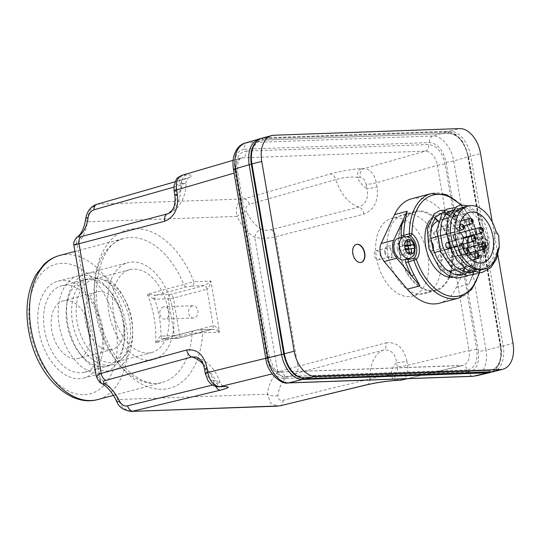 <?xml version="1.0" encoding="UTF-8"?>
<svg xmlns="http://www.w3.org/2000/svg" width="540" height="540" viewBox="0 0 540 540"><rect width="100%" height="100%" fill="white"/><g stroke="black" fill="none" stroke-linecap="round" stroke-linejoin="round"><path stroke-width="0.41" stroke-dasharray="2.7 2.03" d="M163.472 306.896A6.149 4.732 -92.1 0 0 159.806 313.619A6.149 4.732 -92.1 0 0 164.72 319.059A6.149 4.732 -92.1 0 0 169.222 312.748A6.149 4.732 -92.1 0 0 164.275 306.774A6.149 4.732 -92.1 0 0 163.472 306.896M72.529 322.623A44.712 28.134 -104.8 0 1 89.62 278.384A44.712 28.134 -104.8 0 1 128.264 314.401A44.712 28.134 -104.8 0 1 112.516 364.817A44.712 28.134 -104.8 0 1 72.529 322.623M260.375 138.699L446.904 131.963C455.74 131.362 465.757 143.255 467.917 156.917L500.351 346.673C501.998 360.72 498.589 369.34 490.131 372.546M475.814 375.948C484.259 372.755 487.667 364.129 486.047 350.082A5.589 0.614 -9.7 0 1 478.352 351.304C479.642 363.501 476.429 370.346 468.707 371.844A5.589 4.3 87.9 0 0 473.101 376.319M401.733 380.059C406.532 378.236 408.483 373.309 407.585 365.276A7.452 0.817 -9.7 0 1 397.332 366.903C397.798 371.338 396.63 373.829 393.822 374.375A7.452 5.731 87.9 0 0 399.688 380.336M467.114 369.954L284.573 376.495C276.44 375.57 270.932 369.029 268.063 356.893L236.399 171.639A5.589 0.614 -9.7 0 1 237.708 171.808L237.931 162.83C237.958 161.075 241.103 157.174 241.4 157.896L425.399 151.126C431.352 151.787 435.355 156.539 437.407 165.382A5.589 0.614 -9.7 0 1 445.095 164.16L476.759 349.414C478.055 361.611 474.836 368.456 467.114 369.954A5.589 4.3 -92.1 0 0 462.713 365.486A5.589 4.3 -92.1 0 0 462.051 365.573L463.239 365.411C468.113 363.575 470.057 358.648 469.071 350.636L407.585 365.276L406.877 361.139A7.452 0.817 -9.7 0 1 396.623 362.765C395.334 353.525 390.953 349.299 383.495 350.102L295.616 373.531A7.452 4.583 75 0 0 297.864 366.363L385.945 342.846A7.452 4.583 75.1 0 1 383.495 350.102A37.26 23.443 -104.8 0 0 369.954 378.925L391.122 374.47A22.356 14.067 -104.8 0 1 396.623 362.765L397.332 366.903M396.988 380.43A7.452 5.731 87.9 0 1 391.122 374.47L393.822 374.375M366.795 384.824A7.452 4.725 76.4 0 0 369.954 378.925L283.055 400.275C279.734 400.842 278.026 399.283 277.931 395.597A37.26 23.443 -104.8 0 1 286.524 377.305A7.452 5.549 49.8 0 1 277.796 372.229L254.745 237.344A7.452 4.867 -59.1 0 1 261.198 229.156C264.35 230.465 267.624 230.661 271.033 229.736L359.046 207.076C366.154 204.093 368.752 197.91 366.842 188.534A7.452 0.817 -9.7 0 0 377.096 186.907C378.662 200.799 374.274 209.871 363.94 214.11L275.704 236.696C268.252 238.525 261.266 238.741 254.745 237.344A44.712 28.134 -104.8 0 1 237.101 216.392L87.379 221.758C87.608 212.895 91.01 207.043 97.585 204.188L184.417 179.192A7.452 4.651 73.9 0 0 183.701 179.307A7.452 4.651 73.9 0 0 180.853 185.119A37.26 23.443 -104.8 0 1 170.174 212.497M96.869 204.296A7.452 4.651 -106.1 0 1 97.585 204.188L243.905 198.943L330.136 173.968A7.452 4.698 73.9 0 1 335.88 179.57L249.541 204.215A7.452 4.698 73.8 0 0 243.905 198.943C237.33 201.778 235.062 207.59 237.101 216.392A7.452 1.654 -25.5 0 1 246.497 211.7C245.309 207.839 246.321 205.349 249.541 204.215M157.032 294.995L186.401 286.895L191.714 286.058A3.726 2.869 -92.1 0 0 193.894 281.671L210.884 281.063C208.204 283.419 205.895 284.945 203.951 285.626L170.357 294.516L157.032 294.995A3.726 2.869 87.9 0 0 154.858 299.39A78.239 49.235 -104.8 0 1 161.096 335.894A3.726 2.869 -92.1 0 0 164.025 338.87A3.726 2.869 -92.1 0 0 164.518 338.803L177.849 338.324A3.726 2.869 87.9 0 1 177.356 338.398A3.726 2.869 87.9 0 1 174.42 335.414A3.726 0.412 170.3 0 0 179.604 334.584L173.36 298.08A3.726 0.412 -9.7 0 1 168.183 298.91L153.941 299.187A3.726 2.093 84.6 0 1 155.372 295.11L147.353 294.179A74.513 46.892 -104.8 0 1 154.231 318.411A74.513 46.892 -104.8 0 1 155.675 342.846L162.587 338.972A3.726 2.093 -95.4 0 0 162.857 338.911L193.887 330.696L199.206 329.866A3.726 2.869 -92.1 0 1 199.692 329.791L193.556 330.743A3.726 2.342 -104.8 0 1 193.887 330.696M162.243 339.039L193.556 330.743A3.726 2.342 -104.8 0 0 192.065 333.207L219.618 332.168L210.884 281.063C210.026 285.586 208.717 288.293 206.948 289.19L213.192 325.694A3.726 2.342 -104.8 0 1 211.768 329.38L211.768 329.38A3.726 2.342 -104.8 0 1 211.437 329.427L177.849 338.324A3.726 2.342 -104.8 0 0 178.173 338.276A3.726 2.342 -104.8 0 0 179.604 334.584L213.192 325.694C215.109 325.681 217.249 327.834 219.618 332.168C216.668 330.359 214.13 329.42 211.997 329.353L199.206 329.866M186.401 286.895A3.726 2.342 -104.8 0 1 183.742 284.54L193.894 281.671A81.965 51.577 -104.8 0 0 106.684 245.288A81.965 51.577 -104.8 0 0 128.844 374.922A81.965 51.577 -104.8 0 0 202.628 332.775A3.726 2.869 -92.1 0 0 199.692 329.791L211.997 329.353L178.173 338.276A3.726 3.726 0 0 1 177.356 338.398L162.587 338.972A3.726 2.093 -95.4 0 1 160.265 336.211L155.675 342.846L192.065 333.207A74.513 46.892 -104.8 0 1 162.128 382.516A74.513 46.892 -104.8 0 1 97.727 322.488A74.513 46.892 -104.8 0 1 123.977 238.451A74.513 46.892 -104.8 0 1 183.742 284.54L147.353 294.179L153.941 299.187M191.714 286.058L203.951 285.626A3.726 2.342 -104.8 0 1 206.948 289.19L173.36 298.08A3.726 2.342 -104.8 0 0 170.357 294.516A3.726 2.869 87.9 0 0 168.183 298.91L174.42 335.414L160.265 336.211M192.247 305.863A6.149 4.732 -92.1 0 0 188.588 312.586A6.149 4.732 -92.1 0 0 193.496 318.033A6.149 4.732 -92.1 0 0 198.005 311.715A6.149 4.732 -92.1 0 0 193.057 305.741A6.149 4.732 -92.1 0 0 192.247 305.863M44.537 330.035A44.712 28.134 75.2 0 0 84.523 372.236A44.712 28.134 75.2 0 0 100.271 321.813A44.712 28.134 75.2 0 0 61.628 285.795A44.712 28.134 75.2 0 0 44.537 330.035M476.759 349.414A5.589 0.614 -9.7 0 0 469.071 350.636L437.407 165.382L376.394 182.77C374.247 173.954 370.244 169.202 364.385 168.514A7.452 5.731 -92.1 0 0 360.133 177.269C363.089 177.606 365.087 179.982 366.133 184.397A7.452 0.817 -9.7 0 0 376.394 182.77L377.096 186.907M174.832 195.129A7.452 0.817 170.3 0 0 176.58 195.352L174.906 206.584L168.203 213.665C172.51 211.97 176.094 209.304 178.97 205.652L181.737 201.427C184.626 195.885 186.03 189.769 185.949 183.074L173.873 187.103M77.855 236.534A7.452 5.549 -130.2 0 0 77.065 243.709L100.123 378.594L96.316 376.319M73.886 245.072L77.065 243.709A44.712 28.134 -104.8 0 0 87.379 221.758A7.452 3.146 -172.7 0 1 85.583 219.328M236.399 171.639C235.109 159.442 238.322 152.597 246.044 151.099A5.589 4.3 -92.1 0 1 242.858 157.667L182.156 175.23M184.417 179.192C193.847 176.229 194.481 174.791 186.327 174.893A7.452 5.731 -92.1 0 0 182.075 183.647L185.949 183.074L186.442 180.421L188.663 177.559L175.034 181.798M277.931 395.597A7.452 3.146 7.3 0 1 267.489 394.18L270.479 402.874L277.54 406.168M131.18 411.413L123.161 408.159L117.767 399.546A7.452 1.654 -25.5 0 0 116.64 401.267M203 363.886A37.26 23.443 -104.8 0 1 214.934 384.48L212.564 385.054M363.94 214.11A7.452 4.59 75.6 0 0 359.046 207.076A37.26 23.443 -104.8 0 1 335.88 179.57C343.589 177.343 350.771 176.607 357.433 177.363A7.452 5.731 -92.1 0 1 361.685 168.608C351.952 169.155 341.435 170.944 330.136 173.968M268.063 356.893A5.589 0.614 -9.7 0 1 269.372 357.062A5.589 0.614 -9.7 0 1 267.502 357.858C269.635 366.674 273.638 371.425 279.511 372.114L272.133 373.916M215.71 386.438A7.452 4.685 76.5 0 1 214.934 384.48L219.989 382.226L215.771 380.754A7.452 5.731 -92.1 0 0 221.636 386.714M271.033 229.736A7.452 4.59 -104.3 0 1 275.704 236.696L297.864 366.363C290.439 368.159 283.75 370.116 277.796 372.229A44.712 28.134 -104.8 0 0 267.489 394.18L117.767 399.546A44.712 28.134 -104.8 0 0 100.123 378.594M286.524 377.305L295.616 373.531M233.132 160.312L241.4 157.896C236.783 159.881 234.927 164.781 235.838 172.604L234.103 173.111M233.496 169.58A5.589 0.614 -9.7 0 0 234.806 169.749C233.516 157.552 236.736 150.707 244.458 149.209A5.589 4.3 87.9 0 1 247.644 142.641L245.072 143.06M204.613 369.353A7.452 0.817 -9.7 0 0 206.361 369.583L202.574 361.53L196.344 357.001C207.772 360.997 215.649 369.407 219.989 382.226L221.886 385.175L224.127 386.559M244.458 149.209L429.516 142.58C437.65 143.505 443.158 150.039 446.026 162.182A5.589 0.614 -9.7 0 0 453.721 160.961L468.592 156.641L501.026 346.397L486.047 350.082L453.721 160.961C451.528 147.312 441.518 135.419 432.709 136.013L247.644 142.641L261.428 138.611A1.863 1.431 -92.1 0 1 261.697 138.564L260.415 138.686M89.863 328.928A29.808 18.758 75.2 0 0 63.207 300.793A29.808 18.758 75.2 0 0 52.704 334.409A29.808 18.758 75.2 0 0 78.469 358.418A29.808 18.758 75.2 0 0 89.863 328.928M38.846 330.75A50.112 31.536 75.2 0 0 83.666 378.047A50.112 31.536 75.2 0 0 101.318 321.536A50.112 31.536 75.2 0 0 58.01 281.165A50.112 31.536 75.2 0 0 38.846 330.75M88.013 279.464A44.523 28.019 75.2 0 0 66.852 303.629A44.523 28.019 75.2 0 0 80.231 354.152A44.523 28.019 75.2 0 0 124.085 342.536A44.523 28.019 75.2 0 0 110.707 292.019A44.523 28.019 75.2 0 0 88.013 279.464M82.877 275.096A50.112 31.536 75.2 0 0 78.442 275.751A50.112 31.536 75.2 0 0 59.279 325.343A50.112 31.536 75.2 0 0 104.099 372.64A50.112 31.536 75.2 0 0 123.478 346.093A50.112 31.536 75.2 0 0 108.419 289.231A50.112 31.536 75.2 0 0 82.877 275.096M168.169 310.095A42.849 26.959 -104.8 0 1 151.787 352.492A42.849 26.959 -104.8 0 1 114.757 317.979A42.849 26.959 -104.8 0 1 129.85 269.656A42.849 26.959 -104.8 0 1 168.169 310.095M108.83 312.221A50.112 31.536 -104.8 0 1 127.987 262.636A50.112 31.536 -104.8 0 1 171.302 303.001A50.112 31.536 -104.8 0 1 153.644 359.519A50.112 31.536 -104.8 0 1 108.83 312.221M91.273 272.875A50.112 31.536 75.2 0 0 86.839 273.53A50.112 31.536 75.2 0 0 67.46 300.078A50.112 31.536 75.2 0 0 67.682 323.116A50.112 31.536 75.2 0 0 82.519 356.94A50.112 31.536 75.2 0 0 112.496 370.413A50.112 31.536 75.2 0 0 130.984 317.351A50.112 31.536 75.2 0 0 91.273 272.875M109.418 349.913A29.808 18.758 -104.8 0 1 85.799 323.46A29.808 18.758 -104.8 0 1 96.795 291.897A29.808 18.758 -104.8 0 1 123.451 320.031A29.808 18.758 -104.8 0 1 112.057 349.522A29.808 18.758 -104.8 0 1 109.418 349.913M131.78 319.734A42.849 26.959 75.2 0 0 93.461 279.295A42.849 26.959 75.2 0 0 78.361 327.611A42.849 26.959 75.2 0 0 115.398 362.131A42.849 26.959 75.2 0 0 131.78 319.734M494.883 233.172L493.425 257.067L488.201 265.599L480.715 270.094L471.872 269.865L463.023 264.904L455.409 255.987L450.09 244.492L447.788 232.193L448.774 220.982L452.776 212.605L459.121 208.359L460.357 208.109M463.617 208.103L470.826 211.14L477.475 217.958L485.514 239.072L483.111 260.948L477.981 268.616L470.914 272.687L462.078 272.457L453.215 267.489L445.595 258.559L440.282 247.064L437.994 234.772L438.966 223.58L442.982 215.204L449.327 210.958L455.922 211.16M459.351 212.659L469.429 223.243L475.416 239.774L475.254 257.357L468.707 270.682M466.884 272.349L461.12 275.279L452.284 275.056L443.435 270.094L435.814 261.178L430.495 249.669L428.193 237.364L429.179 226.159L433.188 217.789L439.526 213.55L446.128 213.752M449.219 215.069L457.38 222.46A32.602 20.513 75.2 0 0 449.03 215.494M494.775 232.294L498.69 235.555M468.423 250.567L469.868 246.051L469.206 245.761L467.883 250.675L468.423 250.567L464.825 230.661L454.525 216.324M453.074 215.278L449.942 213.604M447.167 212.767L441.963 212.909M470.914 272.687L463.55 274.637L468.227 272.504M469.888 271.235L477.441 257.789L477.86 239.166L471.305 221.684L460.35 211.275M456.962 210.168L451.757 210.31M480.715 270.094L473.351 272.045L480.553 267.833L485.723 259.882L487.782 237.357L479.068 216.189L472.129 209.743L464.778 207.353M483.955 269.21L492.743 262.4L497.596 249.858M469.206 245.761C468.254 239.564 466.324 233.834 463.421 228.575L458.561 221.738L455.693 219.267C455.632 220.05 456.192 221.11 457.38 222.46M445.757 214.15A32.602 20.513 75.2 0 0 441.869 213.509M440.14 213.563A32.602 20.513 75.2 0 0 438.075 213.935A32.602 20.513 75.2 0 0 429.631 220.246M452.723 277.331A32.602 20.513 75.2 0 0 454.768 276.966A32.602 20.513 75.2 0 0 458.798 275.123M460.337 273.928A32.602 20.513 75.2 0 0 462.8 271.228M464.657 268.204A32.602 20.513 75.2 0 0 467.883 250.675M460.526 214.765L464.029 219.76A1.863 0.54 151 0 1 464.258 219.226A55.89 35.168 -104.8 0 1 470.232 232.76L469.868 232.99L464.029 219.76A1.863 0.54 151 0 0 464.785 219.8L479.257 237.141A13.041 8.208 -104.8 0 1 482.335 255.143L468.869 284.087L473.816 272.66A1.863 0.891 11.4 0 0 473.182 273.166L470.988 279.524M411.595 198.788A54.027 33.993 -104.8 0 1 443.529 212.841L466.661 240.476A13.041 8.208 -104.8 0 1 469.739 258.478L456.273 287.422A54.027 33.993 -104.8 0 1 439.256 303.23M441.808 257.526A2.794 1.755 75.2 0 0 439.31 254.887A2.794 1.755 75.2 0 0 438.325 258.039A2.794 1.755 75.2 0 0 440.741 260.287A2.794 1.755 75.2 0 0 441.808 257.526M452.662 262.703A2.794 1.755 75.2 0 0 450.164 260.064A2.794 1.755 75.2 0 0 449.179 263.216A2.794 1.755 75.2 0 0 451.595 265.471A2.794 1.755 75.2 0 0 452.662 262.703M459.716 253.112A2.794 1.755 75.2 0 0 457.211 250.479A2.794 1.755 75.2 0 0 456.226 253.625A2.794 1.755 75.2 0 0 458.642 255.879A2.794 1.755 75.2 0 0 459.716 253.112M448.322 248.11A2.794 1.755 75.2 0 0 449.395 245.342A2.794 1.755 75.2 0 0 446.89 242.703M455.827 239.706A2.794 1.755 75.2 0 0 455.882 239.699A2.794 1.755 75.2 0 0 456.948 236.932A2.794 1.755 75.2 0 0 454.451 234.293M446.722 227.961A2.794 1.755 75.2 0 0 444.224 225.322A2.794 1.755 75.2 0 0 443.239 228.474A2.794 1.755 75.2 0 0 445.655 230.728A2.794 1.755 75.2 0 0 446.722 227.961M437.764 233.847A2.794 1.755 75.2 0 0 435.267 231.215A2.794 1.755 75.2 0 0 434.282 234.367A2.794 1.755 75.2 0 0 436.691 236.615A2.794 1.755 75.2 0 0 437.764 233.847M434.214 252.612L431.696 253.28A1.863 1.175 75.2 0 1 432.007 251.053A5.589 3.517 75.2 0 0 433.087 249.521M431.15 241.583A5.589 3.517 75.2 0 0 430.279 240.941L460.229 233.01M431.696 253.28A26.082 16.409 75.2 0 0 447.296 270.587M453.094 270.662A26.082 16.409 75.2 0 0 463.516 248.474M462.956 244.235A26.082 16.409 75.2 0 0 439.742 220.239A26.082 16.409 75.2 0 0 438.251 220.759M430.859 229.48A26.082 16.409 75.2 0 0 429.219 238.761A1.863 1.175 75.2 0 0 430.279 240.941M494.687 231.086L495.808 230.87M473.607 273.908A1.863 0.891 11.4 0 1 473.182 273.166L474.444 259.747A1.863 0.553 179.8 0 0 474.903 260.111A55.89 35.168 -104.8 0 1 473.607 273.908M477.752 257.155A11.178 7.034 75.2 0 1 473.054 256.048A11.178 7.034 -104.8 0 1 467.755 246.611A11.178 7.034 -104.8 0 1 469.787 236.905A11.178 7.034 75.2 0 1 472.027 235.548L477.623 234.063A11.178 7.034 75.2 0 0 473.688 246.672A11.178 7.034 75.2 0 0 483.347 255.677A11.178 7.034 75.2 0 0 487.62 244.613A11.178 7.034 75.2 0 0 477.623 234.063C481.37 233.921 483.665 234.522 484.502 235.865C487.046 238.356 488.518 241.097 488.916 244.073L488.423 250.722C488.376 252.275 486.682 253.928 483.347 255.677L477.752 257.155A11.178 7.034 75.2 0 0 482.024 246.098A11.178 7.034 75.2 0 0 472.027 235.548M398.297 238.187A11.178 7.034 75.2 0 1 402.988 239.301A11.178 7.034 -104.8 0 1 408.294 248.738A11.178 7.034 -104.8 0 1 406.262 258.444A11.178 7.034 75.2 0 1 404.021 259.801M408.679 248.636L403.076 250.121L403.704 253.773A1.863 1.175 75.2 0 0 405.371 255.528A1.863 1.175 75.2 0 0 406.08 253.685L405.459 250.034L408.767 249.156M404.784 246.105L404.21 242.737A1.863 1.175 75.2 0 0 402.543 240.975A1.863 1.175 75.2 0 0 401.834 242.818L402.455 246.47L404.851 245.835M405.459 250.034L407.835 249.953A1.863 1.175 75.2 0 0 408.004 249.925A1.863 1.175 75.2 0 0 408.726 248.913M402.455 246.47L400.079 246.557A1.863 1.175 75.2 0 0 399.911 246.578A1.863 1.175 75.2 0 0 399.222 248.555A1.863 1.175 75.2 0 0 400.7 250.209L403.076 250.121M397.352 249.129A5.96 3.753 -104.8 0 1 399.634 243.23A5.96 3.753 -104.8 0 1 404.784 248.036A5.96 3.753 -104.8 0 1 402.685 254.759A5.96 3.753 -104.8 0 1 397.352 249.129M484.535 251.431A1.863 1.175 75.2 0 0 484.697 251.404A1.863 1.175 75.2 0 0 485.413 249.561L484.785 245.909L487.161 245.828A1.863 1.175 75.2 0 0 487.33 245.801A1.863 1.175 75.2 0 0 488.038 243.959A1.863 1.175 75.2 0 0 486.54 242.177L484.164 242.257L483.536 238.613A1.863 1.175 75.2 0 0 482.038 236.831A1.863 1.175 75.2 0 0 481.869 236.851A1.863 1.175 75.2 0 0 481.16 238.694L481.781 242.345L479.405 242.433A1.863 1.175 75.2 0 0 479.243 242.453A1.863 1.175 75.2 0 0 478.528 244.296A1.863 1.175 75.2 0 0 480.026 246.085L482.409 245.997L483.03 249.649A1.863 1.175 75.2 0 0 484.535 251.431A7.452 4.691 75.2 0 0 488.038 243.959A7.452 4.691 75.2 0 0 482.038 236.831A7.452 4.691 75.2 0 0 478.528 244.296A7.452 4.691 75.2 0 0 484.535 251.431M482.409 245.997L476.807 247.482L477.434 251.127A1.863 1.175 75.2 0 0 479.101 252.889A1.863 1.175 75.2 0 0 479.81 251.046L479.189 247.394L484.785 245.909M484.164 242.257L478.562 243.743L477.94 240.091A1.863 1.175 75.2 0 0 476.273 238.336A1.863 1.175 75.2 0 0 475.558 240.179L476.186 243.83L481.781 242.345M479.189 247.394L481.565 247.306A1.863 1.175 75.2 0 0 481.727 247.286A1.863 1.175 75.2 0 0 482.416 245.309A1.863 1.175 75.2 0 0 480.944 243.662L478.562 243.743M476.186 243.83L473.81 243.911A1.863 1.175 75.2 0 0 473.641 243.938A1.863 1.175 75.2 0 0 472.952 245.909A1.863 1.175 75.2 0 0 474.431 247.563L476.807 247.482M471.083 246.49A5.96 3.753 -104.8 0 1 473.364 240.59A5.96 3.753 -104.8 0 1 478.514 245.39A5.96 3.753 -104.8 0 1 476.415 252.113A5.96 3.753 -104.8 0 1 471.083 246.49M458.487 249.824A5.96 3.753 75.2 0 0 463.82 255.454A5.96 3.753 75.2 0 0 465.919 248.731A5.96 3.753 75.2 0 0 460.762 243.925A5.96 3.753 75.2 0 0 458.487 249.824M384.757 252.464A5.96 3.753 75.2 0 0 390.089 258.093A5.96 3.753 75.2 0 0 392.189 251.37A5.96 3.753 75.2 0 0 387.031 246.564A5.96 3.753 75.2 0 0 384.757 252.464M376.508 258.079A40.237 25.319 75.2 0 0 412.493 296.062A40.237 25.319 75.2 0 0 426.668 250.681A40.237 25.319 75.2 0 0 391.892 218.261A40.237 25.319 75.2 0 0 376.508 258.079M448.835 277.168A40.237 25.319 -104.8 0 1 435.726 289.906A40.237 25.319 -104.8 0 1 399.742 251.93A40.237 25.319 -104.8 0 1 415.125 212.112A40.237 25.319 -104.8 0 1 434.761 218.295M437.589 221.076A40.237 25.319 -104.8 0 1 450.806 270.999M450.407 272.599A40.237 25.319 -104.8 0 1 449.314 275.974M356.306 244.431A9.315 5.859 75.2 0 0 356.164 244.465A9.315 5.859 75.2 0 0 352.883 254.968A9.315 5.859 75.2 0 0 360.936 262.474A9.315 5.859 75.2 0 0 361.078 262.433M463.07 254.252A4.658 2.929 -104.8 0 1 459.378 250.115A4.658 2.929 -104.8 0 1 461.099 245.187A4.658 2.929 -104.8 0 1 465.122 248.94A4.658 2.929 -104.8 0 1 463.482 254.192A4.658 2.929 -104.8 0 1 463.07 254.252M389.34 256.892A4.658 2.929 -104.8 0 1 385.648 252.761A4.658 2.929 -104.8 0 1 387.369 247.826A4.658 2.929 -104.8 0 1 391.392 251.579A4.658 2.929 -104.8 0 1 389.752 256.831A4.658 2.929 -104.8 0 1 389.34 256.892M438.089 220.826A40.986 25.792 -104.8 0 1 451.589 250.074A40.986 25.792 -104.8 0 1 451.366 270.965M450.907 272.862A40.986 25.792 -104.8 0 1 449.834 276.224M449.429 277.263A40.986 25.792 -104.8 0 1 435.915 290.628A40.986 25.792 -104.8 0 1 400.498 257.614A40.986 25.792 -104.8 0 1 414.936 211.39A40.986 25.792 -104.8 0 1 435.092 217.829M492.257 222.007L497.9 255.022M451.872 257.216A4.658 2.929 75.2 0 0 452.284 257.155A4.658 2.929 75.2 0 0 453.924 251.903A4.658 2.929 75.2 0 0 449.901 248.15A4.658 2.929 75.2 0 0 448.187 253.085A4.658 2.929 75.2 0 0 451.872 257.216M378.142 259.855A4.658 2.929 75.2 0 0 378.554 259.794A4.658 2.929 75.2 0 0 380.194 254.543A4.658 2.929 75.2 0 0 376.171 250.79A4.658 2.929 75.2 0 0 374.456 255.724A4.658 2.929 75.2 0 0 378.142 259.855M440.39 253.037A40.986 25.792 75.2 0 0 403.738 214.353A40.986 25.792 75.2 0 0 389.3 260.577A40.986 25.792 75.2 0 0 424.724 293.591A40.986 25.792 75.2 0 0 440.39 253.037M468.153 156.58C464.758 142.236 458.257 134.507 448.639 133.414A1.863 1.431 -92.1 0 0 447.174 131.922C450.691 131.848 454.073 133.117 457.326 135.729L460.667 139.003L463.381 142.729L468.592 156.641L468.153 156.58L500.587 346.343C502.112 360.754 498.312 368.847 489.186 370.615L303.709 377.264C294.091 376.164 287.591 368.442 284.195 354.092L251.762 164.336L251.316 164.369M251.762 164.336C250.236 149.918 254.036 141.824 263.162 140.056L448.639 133.414M491.657 372.067L495.862 369.293L499.804 363.062L501.397 356.198L501.545 351.27L501.026 346.397L500.587 346.343M488.889 372.202A1.863 1.431 -92.1 0 0 489.186 370.615M284.573 376.495A5.589 4.3 -92.1 0 0 280.172 372.026A5.589 4.3 -92.1 0 0 279.511 372.114L462.051 365.573L406.985 378.689M406.877 361.139C403.724 347.625 396.752 341.53 385.945 342.846M162.857 338.911L164.518 338.803M361.685 168.608L364.385 168.514L425.399 151.126A5.589 4.3 -92.1 0 0 428.585 144.558C436.725 145.483 442.226 152.024 445.095 164.16M174.123 190.984A7.452 0.817 170.3 0 0 175.871 191.214L176.58 195.352A22.356 14.067 -104.8 0 0 182.075 183.647L179.381 183.742A7.452 5.731 -92.1 0 1 183.634 174.987L186.327 174.893M175.871 191.214C175.406 186.779 176.573 184.288 179.381 183.742M283.055 400.275A7.452 4.732 -103.6 0 1 279.889 405.844M366.133 184.397L366.842 188.534A22.356 14.067 -104.8 0 1 357.433 177.363L360.133 177.269M407.585 378.668L463.239 365.411L280.172 372.026C276.959 371.189 274.732 369.617 273.51 367.315L269.372 357.062L237.708 171.808A5.589 0.614 -9.7 0 1 235.838 172.604L267.502 357.858L265.754 358.283M213.071 380.849L215.771 380.754A22.356 14.067 -104.8 0 0 206.361 369.583L207.07 373.721C208.109 378.135 210.114 380.511 213.071 380.849A7.452 5.731 -92.1 0 0 218.936 386.815M207.07 373.721A7.452 0.817 -9.7 0 1 205.322 373.491M263.162 140.056A1.863 1.431 -92.1 0 0 261.697 138.564L447.174 131.922A1.863 1.431 -92.1 0 0 446.904 131.963L432.709 136.013A5.589 4.3 87.9 0 0 429.516 142.58M303.487 378.729A1.863 1.431 -92.1 0 0 303.709 377.264M246.044 151.099L428.585 144.558M478.352 351.304L446.026 162.182M288.043 382.948A5.589 4.3 87.9 0 1 283.642 378.473L468.707 371.844M283.642 378.473C275.508 377.548 270.007 371.014 267.131 358.87A5.589 0.614 -9.7 0 1 265.822 358.702M234.806 169.749L267.131 358.87M115.884 327.476A67.061 42.201 -104.8 0 1 61.398 386.681A67.061 42.201 -104.8 0 1 41.945 272.875A67.061 42.201 -104.8 0 1 115.884 327.476M59.596 255.501A74.513 46.892 -104.8 0 1 126.245 325.829A74.513 46.892 -104.8 0 1 97.747 399.566M261.198 229.156A37.26 23.443 -104.8 0 1 246.497 211.7M478.913 273.031A52.164 32.825 75.2 0 0 480.843 257.053A14.904 9.376 75.2 0 1 473.769 244.472A14.904 9.376 75.2 0 1 476.483 231.532A52.164 32.825 75.2 0 0 463.529 208.17M463.462 208.082A52.164 32.825 75.2 0 0 460.708 205.106M464.785 219.8A54.027 33.993 -104.8 0 1 470.556 232.888L476.152 231.404A54.027 33.993 75.2 0 0 431.19 193.597M443.529 212.841L456.125 209.507M458.851 298.046A54.027 33.993 75.2 0 0 480.674 257.843A1.863 0.553 179.8 0 0 481.309 257.418A1.863 0.553 179.8 0 0 480.843 257.053A1.863 1.154 125.5 0 0 480.526 255.913C473.776 252.045 472.007 236.115 476.422 233.192A1.863 1.35 -136.1 0 0 476.483 231.532L476.847 231.302L470.279 216.857L461.444 204.998M474.903 260.111A3.726 2.342 -104.8 0 0 473.054 256.048A1.863 1.154 -54.5 0 0 473.371 257.195A1.863 1.154 -54.5 0 0 474.154 257.297A13.041 8.208 -104.8 0 1 467.964 246.281A13.041 8.208 -104.8 0 1 470.333 234.961A1.863 1.35 -136.1 0 0 469.841 235.244L469.868 232.99L470.556 232.888A1.863 1.175 -104.8 0 1 470.333 234.961L475.929 233.476A1.863 1.35 -136.1 0 0 476.422 233.192A1.863 1.863 0 0 0 476.847 231.302L476.152 231.404A1.863 1.175 -104.8 0 1 475.929 233.476A13.041 8.208 75.2 0 0 473.56 244.796A13.041 8.208 75.2 0 0 479.75 255.812A1.863 1.175 -104.8 0 1 480.674 257.843L475.072 259.322A54.027 33.993 -104.8 0 1 473.816 272.66M470.232 232.76A3.726 2.342 -104.8 0 1 469.787 236.905A1.863 1.35 -136.1 0 1 469.841 235.244C464.798 240.037 467.039 253.004 473.371 257.195L474.444 259.747A1.863 0.553 179.8 0 1 475.072 259.322A1.863 1.175 -104.8 0 0 474.154 257.297L479.75 255.812A1.863 1.154 125.5 0 1 480.526 255.913A1.863 1.863 0 0 1 481.309 257.418L479.54 272.997M456.273 287.422L468.869 284.087M469.739 258.478L482.335 255.143M466.661 240.476L479.257 237.141M466.493 253.469A2.794 1.755 75.2 0 0 467.559 250.702A2.794 1.755 75.2 0 0 465.062 248.069M463.948 250.466A2.794 1.755 75.2 0 0 465.737 253.415M462.449 229.797A2.794 1.755 75.2 0 0 463.516 227.029A2.794 1.755 75.2 0 0 461.018 224.39M471.407 223.904A2.794 1.755 75.2 0 0 472.48 221.144A2.794 1.755 75.2 0 0 469.976 218.504M481.633 232.875A2.794 1.755 75.2 0 0 482.699 230.114A2.794 1.755 75.2 0 0 480.202 227.475M474.08 241.286A2.794 1.755 75.2 0 0 475.146 238.525A2.794 1.755 75.2 0 0 472.649 235.886M484.394 249.062A2.794 1.755 75.2 0 0 485.467 246.294A2.794 1.755 75.2 0 0 482.963 243.655M477.346 258.647A2.794 1.755 75.2 0 0 478.413 255.886A2.794 1.755 75.2 0 0 475.916 253.247M401.551 237.33A3.726 2.342 -104.8 0 0 402.988 239.301A1.863 1.154 125.5 0 1 404.69 237.31A13.041 8.208 -104.8 0 1 409.502 258.35M406.755 259.072A1.863 1.35 43.9 0 1 406.262 258.444A3.726 2.342 -104.8 0 0 405.722 259.349M407.167 236.655L404.69 237.31A1.863 1.175 -104.8 0 1 404.129 236.648M409.617 258.316A11.178 7.034 75.2 0 0 413.89 247.259A11.178 7.034 75.2 0 0 403.893 236.709M409.435 252.794L406.08 253.685M409.3 252.288L403.704 253.773M407.518 241.859L404.21 242.737M407.43 241.34L401.834 242.818M413.431 248.468L407.835 249.953M406.296 248.724L400.7 250.209M405.358 245.16L400.079 246.557M485.413 249.561L479.81 251.046M483.03 249.649L477.434 251.127M483.536 238.613L477.94 240.091M481.16 238.694L475.558 240.179M486.54 242.177L480.944 243.662M487.161 245.828L481.565 247.306M480.026 246.085L474.431 247.563M479.405 242.433L473.81 243.911M459.169 230.83L454.889 231.964M450.34 233.165L446.715 234.124M440.546 235.764L436.921 236.722M430.751 238.356L429.219 238.761M461.646 245.349L457.65 246.409M453.809 247.428L450.212 248.38M444.008 250.02L440.404 250.972M432.007 251.053L461.957 243.122M283.743 354.065L284.182 354.125L251.735 164.309L251.296 164.248M305.161 378.79A1.863 1.431 87.9 0 1 303.696 377.298A24.219 15.242 -104.8 0 1 284.182 354.125M261.92 138.173A26.082 16.409 -104.8 0 1 264.229 137.828L274.023 135.236M251.735 164.309A24.219 15.242 -104.8 0 1 263.142 140.029A1.863 1.431 87.9 0 1 264.229 137.828L449.739 131.186A26.082 16.409 -104.8 0 1 470.759 156.141L480.553 153.542M303.696 377.298L489.213 370.649A1.863 1.431 87.9 0 0 490.428 372.121M263.142 140.029L448.652 133.38A1.863 1.431 87.9 0 1 449.739 131.186L459.54 128.588M493.229 371.763A26.082 16.409 -104.8 0 0 503.206 345.958L500.614 346.37A24.219 15.242 -104.8 0 1 489.213 370.649M448.652 133.38A24.219 15.242 -104.8 0 1 468.167 156.553L470.759 156.141L503.206 345.958L513 343.359M500.614 346.37L468.167 156.553M193.057 305.741L164.275 306.774M193.496 318.033L164.72 319.059M84.523 372.236L112.516 364.817M61.628 285.795L89.62 278.384M113.414 395.415L162.128 382.516C144.997 388.28 118.368 369.461 105.503 336.94C86.555 294.482 99.704 242.021 123.977 238.451L74.972 251.431M110.707 292.019L108.419 289.231M124.085 342.536L123.478 346.093M83.666 378.047L104.099 372.64M58.01 281.165L78.442 275.751M112.496 370.413L153.644 359.519M86.839 273.53L127.987 262.636M96.795 291.897L63.207 300.793M112.057 349.522L78.469 358.418M129.85 269.656L93.461 279.295M151.787 352.492L115.398 362.131M80.231 354.152L82.519 356.94M66.852 303.629L67.46 300.078M468.443 205.902L478.514 213.347L485.717 225.457L489.382 240.287L488.714 255.13L481.856 269.46M481.552 269.777L477.556 273.038M454.97 207.596L459.121 208.683M461.579 209.871L474.255 224.363L479.851 247.124L474.998 268.07M474.269 269.21L472.048 272.052M471.744 272.376L467.755 275.636M445.196 210.188L449.327 211.275M450.9 211.997L453.884 213.833M456.334 215.845L465.372 228.899L469.868 246.051M463.01 248.609L439.31 254.887M465.878 253.631L440.741 260.287M459.891 224.694L435.267 231.215M459.169 230.661L436.691 236.615M461.079 220.86L444.224 225.322M463.894 225.896L445.655 230.728M459.972 232.835L455.031 234.144M463.246 237.749L455.882 239.699M463.347 238.349L455.949 240.307M451.811 241.4L448.234 242.352M461.484 244.62L457.407 245.7M453.539 246.726L449.942 247.678M466.263 248.083L457.211 250.479M466.074 253.908L458.642 255.879M467.296 255.528L450.164 260.064M471.994 260.064L451.595 265.471M410.967 254.05L405.371 255.528M408.139 239.497L402.543 240.975M413.6 248.441L408.004 249.925M405.513 245.099L399.911 246.578M484.697 251.404L479.101 252.889M481.869 236.851L476.273 238.336M487.33 245.801L481.727 247.286M479.243 242.453L473.641 243.938M473.364 240.59L460.762 243.925M476.415 252.113L463.82 255.454M399.634 243.23L387.031 246.564M402.685 254.759L390.089 258.093M415.125 212.112L391.892 218.261M435.726 289.906L412.493 296.062M454.768 276.966L461.12 275.279M438.075 213.935L439.526 213.55M442.456 212.774L449.327 210.958M452.257 210.181L459.121 208.359M469.692 212.308L457.799 215.46M452.331 216.904L448.079 218.032M442.53 219.503L439.742 220.239M483.05 262.73L471.15 265.882M468.572 266.564L464.063 267.759M458.777 269.156L454.268 270.351M461.099 245.187L449.901 248.15M463.482 254.192L452.284 257.155M387.369 247.826L376.171 250.79M389.752 256.831L378.554 259.794M414.936 211.39L403.738 214.353M435.915 290.628L424.724 293.591"/><path stroke-width="0.81" d="M491.657 372.067L488.072 372.823A1.863 1.431 -92.1 0 0 488.889 372.202M283.865 354.119L281.583 354.51C283.716 368.179 293.733 380.072 302.596 379.465L488.072 372.823L473.101 376.319A5.589 4.3 87.9 0 0 473.769 376.225L288.704 382.86A5.589 4.3 87.9 0 1 288.043 382.948L473.101 376.319M406.985 378.689L400.572 380.214L407.585 378.668M100.123 378.594A7.452 4.867 -59.1 0 0 101.891 383.501A7.452 4.867 -59.1 0 0 104.861 383.812A37.26 23.443 -104.8 0 1 119.57 401.267A7.452 1.654 -25.5 0 1 116.64 401.267C118.76 407.059 123.606 410.44 131.18 411.413L279.288 405.925A7.452 4.732 -103.6 0 0 279.889 405.844L366.194 384.905C377.622 382.347 388.186 380.815 397.872 380.308A7.452 5.731 87.9 0 1 396.988 380.43L401.733 380.059M234.103 173.111L176.614 189.931A7.452 0.817 170.3 0 0 174.123 190.984L173.947 186.104L176.256 179.564C176.587 178.369 178.551 176.924 182.156 175.23L182.156 175.23C177.471 177.228 175.622 182.129 176.614 189.931L177.322 194.069A7.452 0.817 170.3 0 0 174.832 195.129C175.838 204.532 173.63 210.708 168.203 213.665L81.452 236.527A7.452 4.793 75.3 0 0 79.002 243.743C72.941 245.518 72.299 245.511 77.065 243.709M173.873 187.103L94.007 209.783C90.869 210.924 88.911 213.455 88.135 217.377A37.26 23.443 -104.8 0 1 79.542 235.669A7.452 5.549 -130.2 0 0 77.855 236.534L77.855 236.534C76.187 237.418 72.792 242.183 73.886 245.072L96.316 376.319L101.169 373.41A7.452 4.786 74.6 0 0 106.029 380.322L191.761 356.967A37.26 23.443 -104.8 0 1 203 363.886M79.542 235.669C77.78 237.154 78.422 237.438 81.452 236.527M186.671 349.988C197.195 348.705 204.012 354.807 207.103 368.294A7.452 0.817 -9.7 0 0 204.613 369.353C202.844 361.557 201.11 360.774 199.881 359.201L196.344 357.001L191.761 356.967A7.452 4.786 74.7 0 1 186.671 349.988L101.169 373.41L79.002 243.743L164.666 221.251A7.452 4.793 75.3 0 1 167.312 213.948A37.26 23.443 -104.8 0 0 170.174 212.497M119.57 401.267C121.642 404.892 124.294 406.418 127.521 405.844L212.564 385.054M127.521 405.844A7.452 4.678 -103.5 0 0 132.962 411.17L220.475 390.13A7.452 4.685 76.5 0 1 215.71 386.438M265.754 358.283L207.812 372.431C209.844 381.274 213.847 386.026 219.821 386.694L222.514 386.593C230.661 386.464 229.979 387.646 220.475 390.13M272.133 373.916L219.821 386.694A7.452 5.731 -92.1 0 1 218.936 386.815L221.636 386.714A7.452 5.731 -92.1 0 0 222.514 386.593M116.64 401.267C112.448 392.81 107.528 386.89 101.891 383.501L101.891 383.501C100.258 383.36 98.402 380.963 96.316 376.319M251.316 164.369L249.149 164.754C247.482 151.085 250.715 142.513 258.856 139.023L260.375 138.699M233.496 169.58L265.822 358.702A5.589 0.614 -9.7 0 1 267.692 357.905L281.583 354.51L249.149 164.754L235.366 168.784A5.589 0.614 -9.7 0 0 233.496 169.58C232.632 164.457 232.841 159.644 234.131 155.162C236.385 148.507 240.03 144.47 245.072 143.06L245.072 143.06C236.912 146.549 233.678 155.129 235.366 168.784L267.692 357.905C269.804 371.581 279.815 383.474 288.704 382.86L302.596 379.465A1.863 1.431 -92.1 0 0 303.487 378.729M106.029 380.322C102.971 381.112 102.587 382.273 104.861 383.812M88.135 217.377A7.452 3.146 -172.7 0 0 85.583 219.328L85.583 219.328C84.281 227.671 81.702 233.408 77.855 236.534M460.357 208.109L463.617 208.103M455.922 211.16L459.351 212.659M468.707 270.682L466.884 272.349M446.128 213.752L449.219 215.069M498.69 235.555L499.311 246.895L497.596 249.858A32.602 20.513 75.2 0 1 484.718 269.035A32.602 20.513 75.2 0 1 456.543 242.771A32.602 20.513 75.2 0 1 468.025 206.003A32.602 20.513 75.2 0 1 495.808 230.87L498.69 235.555M454.525 216.324L453.074 215.278M449.942 213.604L447.167 212.767M442.456 212.774L435.672 217.087L431.663 225.308L430.61 236.338L432.756 248.488L437.873 259.936L445.298 268.954L453.998 274.185L462.794 274.813M468.227 272.504L469.888 271.235M460.35 211.275L456.962 210.168M452.257 210.181L445.48 214.481L441.464 222.696L440.404 233.726L442.557 245.889L447.68 257.351L455.105 266.375L463.813 271.6L472.601 272.221M464.778 207.353L461.558 207.718L455.213 211.97L451.197 220.34L450.225 231.532L452.52 243.824L457.826 255.319L465.446 264.249L474.309 269.217L483.955 269.21M449.03 215.494A32.602 20.513 75.2 0 0 445.757 214.15M441.869 213.509A32.602 20.513 75.2 0 0 440.14 213.563M429.631 220.246A32.602 20.513 75.2 0 0 428.618 256.79A32.602 20.513 75.2 0 0 452.723 277.331M458.798 275.123A32.602 20.513 75.2 0 0 460.337 273.928M462.8 271.228A32.602 20.513 75.2 0 0 464.657 268.204M407.322 289.177L419.924 285.842L414.058 274.806A1.863 0.54 -29 0 0 411.784 276.122A55.89 35.168 -104.8 0 1 405.817 262.582L413.883 260.233A54.027 33.993 75.2 0 0 458.851 298.046L439.256 303.23A54.027 33.993 -104.8 0 1 407.322 289.177L384.19 261.542A13.041 8.208 -104.8 0 1 381.112 243.54L394.578 214.596A54.027 33.993 -104.8 0 1 411.595 198.788L431.19 193.597A54.027 33.993 75.2 0 0 409.367 233.8A1.863 0.553 -0.2 0 1 411.993 233.84A14.904 9.376 75.2 0 1 419.067 246.429A14.904 9.376 75.2 0 1 416.36 259.369A52.164 32.825 75.2 0 0 449.381 296.015A52.164 32.825 75.2 0 0 478.913 273.031M405.027 221.947L407.174 211.262L402.442 221.441A1.863 0.891 -168.6 0 0 405.027 221.947A54.027 33.993 -104.8 0 0 403.772 235.285L409.367 233.8A1.863 1.175 -104.8 0 0 410.292 235.832A1.863 1.154 -54.5 0 0 411.993 233.84A52.164 32.825 75.2 0 1 460.708 205.106M419.924 285.842L396.785 258.208A13.041 8.208 -104.8 0 1 393.714 240.206L402.442 221.441A55.89 35.168 -104.8 0 0 401.139 235.238A1.863 0.553 -0.2 0 0 403.772 235.285A1.863 1.175 -104.8 0 0 404.129 236.648M448.234 242.352L446.89 242.703A2.794 1.755 75.2 0 0 445.912 245.855A2.794 1.755 75.2 0 0 448.322 248.11L449.942 247.678M455.031 234.144L454.451 234.293A2.794 1.755 75.2 0 0 453.452 237.404A2.794 1.755 75.2 0 0 455.827 239.706M433.087 249.521A5.589 3.517 75.2 0 0 431.15 241.583M447.296 270.587A26.082 16.409 75.2 0 0 453.094 270.662L454.268 270.351M463.516 248.474A26.082 16.409 75.2 0 0 462.956 244.235M438.251 220.759A26.082 16.409 75.2 0 0 430.859 229.48M410.805 254.07A1.863 1.175 75.2 0 0 410.967 254.05A1.863 1.175 75.2 0 0 411.683 252.2L411.055 248.555L413.431 248.468A1.863 1.175 75.2 0 0 413.6 248.441A1.863 1.175 75.2 0 0 414.308 246.598A1.863 1.175 75.2 0 0 412.81 244.816L410.434 244.904L409.806 241.252A1.863 1.175 75.2 0 0 408.308 239.47A1.863 1.175 75.2 0 0 408.139 239.497A1.863 1.175 75.2 0 0 407.43 241.34L408.051 244.985L405.675 245.072A1.863 1.175 75.2 0 0 405.513 245.099A1.863 1.175 75.2 0 0 404.798 246.942A1.863 1.175 75.2 0 0 406.296 248.724L408.679 248.636L409.3 252.288A1.863 1.175 75.2 0 0 410.805 254.07A7.452 4.691 75.2 0 0 414.308 246.598A7.452 4.691 75.2 0 0 408.308 239.47A7.452 4.691 75.2 0 0 404.798 246.942A7.452 4.691 75.2 0 0 410.805 254.07M408.767 249.156L411.055 248.555M410.434 244.904L404.784 246.105M404.851 245.835L408.051 244.985M408.726 248.913A1.863 1.175 75.2 0 0 407.214 246.301L404.831 246.382M403.893 236.709L398.297 238.187A11.178 7.034 75.2 0 0 394.355 250.796A11.178 7.034 75.2 0 0 404.021 259.801L409.617 258.316C412.952 256.568 414.646 254.921 414.693 253.368L415.186 246.713C414.788 243.736 413.316 241.002 410.771 238.505C409.934 237.168 407.639 236.567 403.893 236.709A11.178 7.034 75.2 0 0 399.958 249.311A11.178 7.034 75.2 0 0 409.617 258.316M461.957 243.122A5.589 3.517 75.2 0 0 463.286 237.985A5.589 3.517 75.2 0 0 460.229 233.01A1.863 1.175 75.2 0 1 459.169 230.83A26.082 16.409 -104.8 0 1 469.692 212.308A26.082 16.409 -104.8 0 1 492.237 233.314A26.082 16.409 -104.8 0 1 483.05 262.73A26.082 16.409 -104.8 0 1 461.646 245.349A1.863 1.175 75.2 0 1 461.957 243.122M434.761 218.295A40.237 25.319 -104.8 0 1 437.589 221.076M450.806 270.999A40.237 25.319 -104.8 0 1 450.407 272.599M449.314 275.974A40.237 25.319 -104.8 0 1 448.835 277.168M361.078 262.433A9.315 5.859 75.2 0 0 364.345 252.497A9.315 5.859 75.2 0 0 356.994 244.343A9.315 5.859 75.2 0 0 356.306 244.431M357.271 244.269A9.315 5.859 75.2 0 0 356.447 244.391A9.315 5.859 75.2 0 0 353.167 254.894A9.315 5.859 75.2 0 0 361.213 262.4A9.315 5.859 75.2 0 0 364.649 252.538A9.315 5.859 75.2 0 0 357.271 244.269M451.366 270.965A40.986 25.792 -104.8 0 1 450.907 272.862M449.834 276.224A40.986 25.792 -104.8 0 1 449.429 277.263M435.092 217.829A40.986 25.792 -104.8 0 1 438.089 220.826M294.185 351.202A26.082 16.409 75.2 0 0 315.205 376.157L305.411 378.749A26.082 16.409 -104.8 0 1 284.391 353.795L283.743 354.065L251.296 164.248L251.944 163.978L284.391 353.795L294.185 351.202L261.745 161.386A26.082 16.409 75.2 0 1 271.715 135.574A26.082 16.409 75.2 0 1 274.023 135.236L459.54 128.588A26.082 16.409 75.2 0 1 480.553 153.542L492.257 222.007M283.743 354.065C287.206 369.32 294.347 377.561 305.161 378.79A1.863 1.431 87.9 0 0 305.411 378.749L490.921 372.101L500.722 369.508L315.205 376.157M500.722 369.508A26.082 16.409 75.2 0 0 503.03 369.171A26.082 16.409 75.2 0 0 513 343.359L497.9 255.022M397.872 380.308L400.572 380.214A7.452 5.731 87.9 0 1 399.688 380.336M366.194 384.905A7.452 4.725 76.4 0 0 366.795 384.824C377.764 382.381 387.828 380.916 396.988 380.43M177.322 194.069C178.888 208.001 174.663 217.06 164.666 221.251M94.007 209.783A7.452 4.651 -106.1 0 1 96.869 204.296L175.034 181.798M218.936 386.815C215.102 386.903 211.748 385.195 208.865 381.686L207.765 380.086L205.322 373.491A7.452 0.817 -9.7 0 1 207.812 372.431L207.103 368.294M113.414 395.415L97.747 399.566A74.513 46.892 -104.8 0 1 33.345 339.532A74.513 46.892 -104.8 0 1 59.596 255.501L74.972 251.431M394.578 214.596L407.174 211.262M409.502 258.35A13.041 8.208 -104.8 0 1 408.51 259.646L414.106 258.161A1.863 1.35 43.9 0 1 416.36 259.369L413.883 260.233A1.863 1.175 -104.8 0 1 414.106 258.161A13.041 8.208 75.2 0 0 416.482 246.841A13.041 8.208 75.2 0 0 410.292 235.832L407.167 236.655M467.775 250.378A0.931 0.587 75.2 0 0 466.742 249.615A0.931 0.587 75.2 0 0 467.019 251.201A0.931 0.587 75.2 0 0 467.775 250.378M465.737 253.415A2.794 1.755 75.2 0 0 466.493 253.469C468.079 252.544 468.646 251.532 468.207 250.432C467.64 248.596 466.587 247.806 465.062 248.069A2.794 1.755 75.2 0 0 463.948 250.466M462.449 229.797C464.029 228.866 464.603 227.853 464.164 226.76C463.59 224.924 462.544 224.134 461.018 224.39A2.794 1.755 75.2 0 0 460.033 227.543A2.794 1.755 75.2 0 0 462.449 229.797L459.169 230.661M472.689 220.813A0.931 0.587 75.2 0 0 471.663 220.057A0.931 0.587 75.2 0 0 471.933 221.636A0.931 0.587 75.2 0 0 472.689 220.813M463.725 226.699A0.931 0.587 75.2 0 0 462.699 225.943A0.931 0.587 75.2 0 0 462.969 227.522A0.931 0.587 75.2 0 0 463.725 226.699M471.407 223.904C472.993 222.98 473.56 221.967 473.121 220.867C472.554 219.031 471.501 218.241 469.976 218.504A2.794 1.755 75.2 0 0 468.99 221.657A2.794 1.755 75.2 0 0 471.407 223.904L463.894 225.896M481.633 232.875C483.212 231.95 483.786 230.938 483.347 229.844C482.774 228.001 481.727 227.219 480.202 227.475A2.794 1.755 75.2 0 0 479.216 230.627A2.794 1.755 75.2 0 0 481.633 232.875L463.246 237.749M474.08 241.286C475.659 240.361 476.233 239.348 475.794 238.255C475.22 236.412 474.174 235.629 472.649 235.886A2.794 1.755 75.2 0 0 471.663 239.038A2.794 1.755 75.2 0 0 474.08 241.286L461.484 244.62M484.394 249.062C485.98 248.13 486.554 247.118 486.115 246.024C485.541 244.188 484.495 243.398 482.963 243.655A2.794 1.755 75.2 0 0 481.984 246.807A2.794 1.755 75.2 0 0 484.394 249.062L466.074 253.908M477.346 258.647C478.933 257.722 479.5 256.709 479.061 255.616C478.494 253.773 477.441 252.99 475.916 253.247A2.794 1.755 75.2 0 0 474.93 256.399A2.794 1.755 75.2 0 0 477.346 258.647L471.994 260.064M478.622 255.555A0.931 0.587 75.2 0 0 477.596 254.799A0.931 0.587 75.2 0 0 477.866 256.379A0.931 0.587 75.2 0 0 478.622 255.555M485.676 245.963A0.931 0.587 75.2 0 0 484.65 245.207A0.931 0.587 75.2 0 0 484.92 246.787A0.931 0.587 75.2 0 0 485.676 245.963M475.355 238.194A0.931 0.587 75.2 0 0 474.329 237.438A0.931 0.587 75.2 0 0 474.599 239.018A0.931 0.587 75.2 0 0 475.355 238.194M482.909 229.784A0.931 0.587 75.2 0 0 481.882 229.028A0.931 0.587 75.2 0 0 482.152 230.607A0.931 0.587 75.2 0 0 482.909 229.784M414.058 274.806A54.027 33.993 -104.8 0 1 408.287 261.718A1.863 1.175 -104.8 0 1 408.51 259.646A1.863 1.35 43.9 0 1 406.755 259.072M401.551 237.33A3.726 2.342 -104.8 0 1 401.139 235.238M405.817 262.582A3.726 2.342 -104.8 0 1 405.722 259.349M411.683 252.2L409.435 252.794M409.806 241.252L407.518 241.859M412.81 244.816L407.214 246.301M384.19 261.542L396.785 258.208M381.112 243.54L393.714 240.206M454.889 231.964L450.34 233.165M446.715 234.124L440.546 235.764M436.921 236.722L430.751 238.356M457.65 246.409L453.809 247.428M450.212 248.38L444.008 250.02M440.404 250.972L434.214 252.612M251.296 164.248C249.514 150.484 253.058 141.797 261.92 138.173A26.082 16.409 -104.8 0 0 251.944 163.978L261.745 161.386M305.161 378.79L493.229 371.763A26.082 16.409 -104.8 0 1 490.921 372.101A1.863 1.431 87.9 0 1 490.678 372.141A1.863 1.431 87.9 0 1 490.428 372.121M174.123 190.984L174.832 195.129M131.18 411.413L277.54 406.168M279.889 405.844L366.795 384.824M221.636 386.714L224.127 386.559M260.415 138.686L245.072 143.06M233.132 160.312L182.156 175.23M97.747 399.566C70.7 407.126 40.831 378.601 31.064 341.665C24.293 315.907 25.927 293.591 35.95 274.718L43.902 264.465C48.485 260.078 53.717 257.087 59.596 255.501M96.869 204.296C88.715 207.056 86.454 214.286 85.583 219.328M204.613 369.353L205.322 373.491M490.131 372.546L475.814 375.948M288.043 382.948C281.435 384.791 267.185 373.127 265.822 358.702M499.311 246.895L496.665 258.674L490.901 267.638L481.741 272.687L467.242 269.892L457.009 260.584L449.712 247.057L446.546 231.964L448.025 218.214L456.651 206.523L461.376 205.011L468.443 205.902M477.556 273.038L475.976 273.895L467.181 275.609L452.156 268.589L440.876 252.126L436.691 230.492L442.078 213.239L446.87 209.115L454.97 207.596M459.121 208.683L461.579 209.871M474.998 268.07L474.269 269.21M467.755 275.636L466.519 276.332L456.415 278.107L447.748 275.137L439.79 268.623L428.861 248.366L427.315 228.319L434.133 213.82L440.06 210.526L445.196 210.188M449.327 211.275L450.9 211.997M453.884 213.833L456.334 215.845M458.851 298.046L471.731 289.447L479.54 272.997M461.444 204.998L446.573 194.67L431.19 193.597M465.062 248.069L463.01 248.609M466.493 253.469L465.878 253.631M461.018 224.39L459.891 224.694M469.976 218.504L461.079 220.86M480.202 227.475L459.972 232.835M472.649 235.886L463.347 238.349M455.949 240.307L451.811 241.4M457.407 245.7L453.539 246.726M482.963 243.655L466.263 248.083M475.916 253.247L467.296 255.528M483.145 269.447L484.718 269.035M461.558 207.718L468.025 206.003M457.799 215.46L452.331 216.904M448.079 218.032L442.53 219.503M471.15 265.882L468.572 266.564M464.063 267.759L458.777 269.156M261.92 138.173L271.715 135.574M493.229 371.763L503.03 369.171"/></g></svg>

